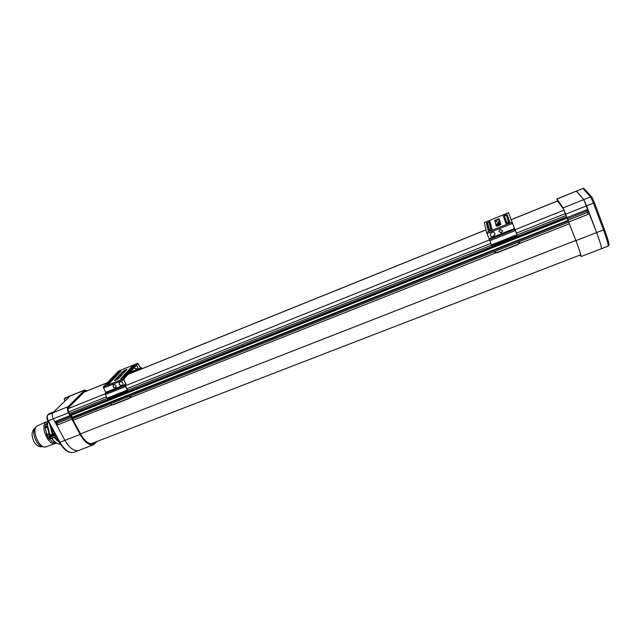 <?xml version="1.0" encoding="UTF-8"?>
<svg xmlns="http://www.w3.org/2000/svg" width="641" height="641" viewBox="0 0 641 641"><rect width="100%" height="100%" fill="white"/><g stroke="black" fill="none" stroke-linecap="round" stroke-linejoin="round"><path stroke-width="0.96" d="M120.492 374.713L121.061 375.818M107.167 398.117L107.768 398.838L127.944 390.794L125.532 386.539L125.86 384.864L105.701 392.941L105.34 394.616L107.167 398.117L127.359 390.065M105.701 392.941L105.645 392.356L125.796 384.28L125.86 384.864M118.553 371.067L103.289 386.916L105.645 392.356M128.921 373.487L141.525 368.07L142.014 368.703M142.19 368.631L141.357 367.654L140.571 367.974L141.357 367.654M140.812 368.182L141.284 367.702M140.844 368.182L137.743 363.279L123.433 378.799L125.796 384.28M127.896 390.385L125.684 386.371L125.94 384.119L123.649 379.216L137.975 363.655L141.004 368.599M136.164 365.602C137.759 366.315 138.192 367.373 137.462 368.775L136.797 369.256L134.025 367.934M126.726 369.777L123.577 371.427L115.027 380.514M119.538 382.132C118.865 384.344 119.747 385.417 122.183 385.345L122.751 384.985M113.441 385.049C112.944 386.755 113.633 387.581 115.508 387.525L115.917 387.268M131.165 395.914L129.73 398.213L112.792 404.92L111.366 404.727L112.528 404.751L129.474 398.045L130.908 395.737M110.757 403.734L111.366 404.727M122.03 385.513C119.571 385.57 118.697 384.488 119.41 382.276L120.091 381.78C122.543 381.724 123.425 382.797 122.727 385.017L122.03 385.513M113.85 384.792C115.757 384.752 116.43 385.594 115.885 387.308L115.356 387.693C113.441 387.733 112.768 386.892 113.321 385.169L113.85 384.792M114.675 380.249L123.368 371.035L126.982 369.376L118.273 378.799L114.827 380.554M134.169 367.782L136.934 369.104L137.486 368.743M64.845 401.13L64.236 398.934L70.045 396.058L52.915 412.764C51.897 414.15 52.025 416.185 53.299 418.861L64.965 440.407C69.452 448.043 73.971 451.416 78.514 450.511L73.635 452.386C69.052 453.307 64.517 449.958 60.022 442.338L48.339 420.841C47.065 418.164 46.945 416.137 47.979 414.751L48.868 413.886L53.796 411.907L52.915 412.764C51.897 414.15 52.025 416.185 53.299 418.861L64.965 440.407C69.452 448.043 73.971 451.416 78.514 450.511L93.482 444.742M70.502 395.777L84.916 389.944M47.931 420.792L47.859 420.937C46.641 418.661 46.601 416.658 47.722 414.919L48.868 413.886M48.716 437.491L50.15 437.274L50.118 436.705L49.125 436.505L50.078 435.511L52.754 434.782L53.283 434.029L52.41 434.326L52.754 434.782L54.918 433.933M47.514 422.675L45.679 424.486L45.102 427.018L46.977 435.632L48.74 438.516L52.866 442.202L55.27 442.699M49.125 436.505L48.724 437.507L49.389 438.7L51.144 438.7L56.4 436.649L51.144 438.7L49.373 438.684M49.878 435.72L49.974 434.991L52.41 434.326L49.678 424.286M59.998 443.243L54.197 437.507M51.921 438.396C54.477 441.994 57.073 443.909 59.725 444.141L60.534 444.133M50.799 426.353L53.267 434.013L54.677 433.484M47.915 421.041C46.937 425.111 47.618 429.758 49.974 434.991L47.466 425.215M53.419 440.327L51.897 438.412M53.267 434.013L52.41 434.326M579.985 255.054L581.115 256.536C581.259 255.495 579.528 250.206 575.922 240.647L603.453 229.903L593.446 203.093L586.579 205.833L596.611 232.571C600.176 242.202 601.771 247.586 601.402 248.716L601.402 248.716C601.771 247.586 600.176 242.202 596.611 232.571L583.783 199.615L576.347 191.146M608.053 244.261C609.783 245.864 608.557 240.88 604.367 229.302M47.771 421.377L45.703 422.347C40.167 426.922 48.724 446.12 55.126 443.532L56.272 442.939M46.609 421.698L36.761 426.129C31.241 430.648 39.606 449.389 45.984 446.825L55.126 443.54M90.966 443.82L95.349 442.114M95.261 442.21L93.073 443.692C88.915 444.453 84.74 441.232 80.558 434.021L72.593 419.182L72.473 417.571L71.303 415.376L70.222 414.759L68.859 412.219C67.938 410.256 67.826 408.758 68.531 407.748L85.165 391.066L86.527 391.098M97.312 441.353L93.49 444.742C89.059 445.591 84.612 442.178 80.141 434.478L71.952 419.214L71.207 416.297L70.013 415.608L68.507 412.796C67.233 410.104 67.081 408.069 68.058 406.69L84.604 390.169L87.2 390.826M71.952 419.214L57.682 424.871L55.743 421.289L70.013 415.608M55.743 421.289L56.953 421.962L71.207 416.297M57.682 424.871L56.953 421.962M71.816 417.435L57.57 423.092M80.478 433.877L575.834 240.415L80.478 433.877M514.507 228.476L514.739 229.069L489.243 239.285L489.027 238.692L514.507 228.476L508.489 212.724L517.167 235.223M489.243 239.285L491.807 245.815L517.335 235.648L514.739 229.069M511.077 219.214L511.238 219.631L510.941 219.27M489.027 238.692L486.559 232.499L484.316 222.539L508.497 212.74M495.934 221.441L498.305 222.483L499.411 220.36M500.901 224.39L498.77 225.76L496.374 226.233L494.74 220.48L499.131 218.685L500.901 224.39M491.727 232.25C493.402 231.81 494.499 232.379 495.012 233.941L493.474 236.601C491.783 237.034 490.685 236.457 490.189 234.862L491.727 232.25M501.422 232.851L498.866 231.569L500.06 229.462L502.608 230.72L501.422 232.851M494.291 251.873L496.871 252.586L518.305 244.101L519.699 241.601M519.803 241.865L518.409 244.365L496.983 252.842L494.403 252.129M490.205 234.975C490.79 236.425 491.871 236.93 493.45 236.489L494.956 233.717M498.882 231.657L501.39 232.747L502.552 230.52M499.259 219.102L494.924 220.945L496.446 226.297M498.097 219.246L499.467 220.544L498.337 222.579L495.918 221.361L496.254 219.951M557.494 200.962L563.599 209.158L565.506 213.549M568.823 222.235L566.756 216.818L70.117 414.559M580.634 255.326L580.209 254.966M557.422 200.986L556.917 199.006L563.118 207.908L575.922 240.647M565.803 214.126L586.579 205.833L583.783 199.615L576.483 191.09L582.957 188.478L556.837 198.926M567.117 217.563L586.595 209.815L588.27 214.27L568.799 221.986M588.27 214.27L587.452 212.451L568.014 220.167M586.595 209.815L587.452 212.451M567.485 218.773L586.924 211.041M141.829 368.343L128.817 373.599M138.288 363.928L137.374 364.296M130.067 372.245L140.403 368.062M125.532 386.539L105.34 394.616M123.561 379.961L103.401 388.069M109.579 383.222L106.598 384.424L118.2 372.269C119.867 371.147 120.829 370.754 121.093 371.099L109.218 383.518M120.612 378.775L131.782 366.764C133.432 365.642 134.402 365.242 134.698 365.578L123.625 377.557L120.612 378.775L121.357 378.807L132.495 366.796L134.257 365.947M103.289 386.916L123.433 378.799M137.743 363.279L118.409 371.123M128.945 373.455L140.94 368.607M125.404 385.369L105.228 393.454M107.303 384.496L106.598 384.424M121.093 371.099L109.331 383.382M118.2 372.269L120.66 371.46M107.368 384.472L118.914 372.301L107.928 384.239M131.782 366.764L132.855 366.812L121.942 378.591M123.36 377.725L134.698 365.578M120.372 371.756L119.274 372.317M133.985 366.243L132.855 366.812M47.722 414.919L68.058 406.69M59.605 442.258L47.859 420.937L68.507 412.796M74.196 452.169L73.635 452.386C68.587 453.331 63.884 450.006 59.533 442.41L80.141 434.478M64.236 398.934L65.759 397.692L70.366 395.826M84.604 390.169L65.302 397.973L64.485 398.766M55.583 435.143L50.15 437.274L50.807 438.476L56.24 436.353M55.318 434.662L50.118 436.705M48.988 436.601L48.956 437.05M49.189 438.348L48.74 438.516M52.866 442.202L54.525 441.585M45.679 424.486L47.402 423.765M46.569 434.534L49.189 433.5M47.514 427.09L45.158 428.06M55.046 437.178L59.276 441.945M49.926 435.007L50.054 435.519M48.7 437.434L48.091 437.667M53.58 442.57L55.03 442.034M55.615 442.49L54.926 442.739M45.367 425.191L47.378 424.35M46.977 435.632L49.653 434.582M47.418 426.065L45.102 427.018M608.013 246.168L608.109 246.128C608.549 244.966 607.003 239.558 603.453 229.903L604.359 229.278L594.367 202.516L604.359 229.278C609.078 242.09 609.214 245.471 608.934 244.966L608.109 246.128L581.115 256.536M563.118 207.908L590.617 196.875L582.957 188.478L584.215 188.807L591.763 197.035M593.446 203.093L590.617 196.875L591.947 197.228L594.367 202.492L593.446 203.093M594.359 202.476L592.06 197.444M43.091 446.529C37.282 447.642 30.72 431.762 35.415 427.94L35.72 427.675M569.472 223.749L519.514 243.524M495.629 252.987L130.676 397.484M111.79 404.968L73.17 420.256M68.699 411.907L106.486 396.819M126.878 388.678L490.806 243.38M516.358 233.172L565.57 213.525M564.08 210.088L515.003 229.742M489.444 239.974L125.812 385.57M105.116 393.854L68.106 408.67M557.854 200.881L511.117 219.743M500.757 223.925L496.286 225.736M485.974 229.895L128.104 374.368M118.962 378.062L116.341 379.119M107.239 382.797L84.107 392.132M568.759 222.09L72.569 418.829M69.5 413.421L107.303 398.349M127.711 390.209L491.527 245.174M517.079 234.991L566.283 215.376M568.271 220.953L72.489 417.708M72.273 417.187L568.022 220.352M70.726 415.048L566.981 217.555M567.149 218.068L71.239 415.344M505.893 223.405L503.385 216.009L507.039 214.527L509.691 221.874L506.67 223.38M491.951 229.029L488.186 230.544L486.383 222.908L489.996 221.441L491.951 229.029L491.383 229.526M486.559 232.499L512.039 222.235M512.504 223.413L487 233.677M491.415 244.894L516.958 234.71M515.324 230.576L489.764 240.8M495.902 224.39L500.349 222.595M500.613 223.445L496.15 225.247M494.924 220.945L494.74 220.48M503.385 216.009L507.039 214.527M506.759 223.364L504.243 216.025L507.159 223.26M509.691 221.874L509.114 222.387M508.69 222.643L506.438 215.136L509.042 222.435M488.971 230.528L488.186 230.544M489.996 221.441L489.403 222.042L491.31 229.582M486.383 222.908L489.403 222.042L487.224 222.924L489.051 230.512M514.859 229.39L489.323 239.614M496.118 225.159L500.581 223.356M506.134 215.44L504.667 216.033M490.974 229.774L489.099 222.347M487.649 222.932L489.46 230.399M576.483 191.09L556.917 199.006M107.151 384.568L109.291 383.43M121.181 378.911L121.606 378.735M123.32 377.773L121.63 378.727M118.489 371.075L137.815 363.231M65.053 398.141L65.638 397.74M47.883 420.985C46.825 425.079 47.482 429.75 49.854 435.015L49.004 436.577M55.214 442.723L55.687 442.546M59.725 444.141C56.969 443.892 54.333 441.994 51.825 438.436M584.015 188.598L582.853 188.406M43.179 446.569C40.247 447.089 37.947 446.416 36.281 444.566C33.669 442.17 32.258 438.548 32.05 433.717C32.779 430.664 33.5 429.013 34.205 428.749L35.76 427.587M580.626 254.806L90.926 443.82M84.195 392.044L107.319 382.701M116.422 379.031L119.05 377.974M128.184 374.28L485.958 229.839M496.27 225.68L500.741 223.869M511.101 219.687L557.822 200.825M508.489 212.724L484.316 222.539M506.702 223.413L509.114 222.435M488.995 230.56L491.375 229.582M500.589 223.372L496.126 225.175"/></g></svg>
